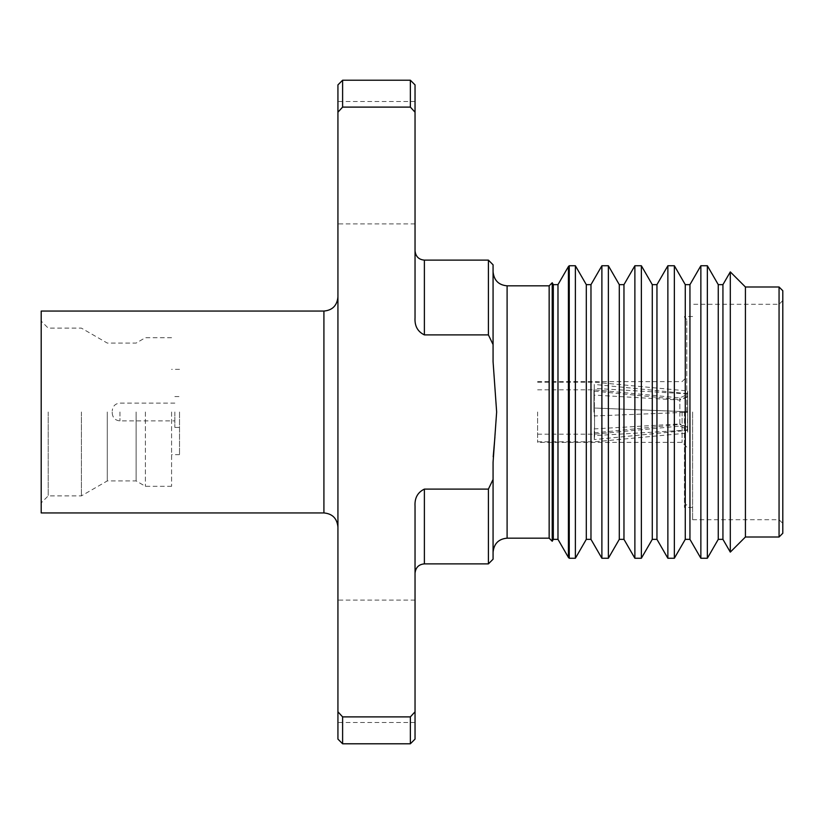 <?xml version="1.0" encoding="UTF-8"?>
<svg xmlns="http://www.w3.org/2000/svg" width="824" height="824" viewBox="0 0 824 824"><rect width="100%" height="100%" fill="white"/><g stroke="black" fill="none" stroke-linecap="round" stroke-linejoin="round"><path stroke-width="0.62" stroke-dasharray="4.12 3.09" d="M537.619 412L537.619 442.375L537.619 412M687.7 430.097L687.7 393.903L687.7 430.097L594.66 435.597L594.248 388.413L594.248 395.098L594.248 391.122L679.851 399.516L679.851 397.889L679.851 411.454L594.248 408.024L594.248 412L594.248 388.413M594.66 435.597L594.248 439.553L594.248 428.902L679.851 423.938L679.851 400.062L594.248 395.098M687.381 412.247L679.851 412.546L679.851 426.111L687.381 429.551L687.7 412.237L594.66 415.955L594.248 439.553M594.66 415.955L594.248 412L594.248 415.976L679.851 412.546M593.939 412L593.939 389.803L593.939 412M687.7 393.903L594.66 388.403M686.773 412L686.773 319.475L686.773 412M684.435 412L684.435 507.471L684.435 412M682.097 412L682.097 442.375L682.097 412M174.843 412L174.843 427.419L174.843 412M179.519 412L179.519 454.642L179.519 412M112.229 412L112.229 413.164L112.229 412M692.613 412L692.613 519.707L692.613 412M623.964 284.641L623.964 539.36M619.288 284.641L619.288 539.36M634.882 265.74L634.882 558.26M641.36 558.26L641.36 265.74M652.278 284.641L652.278 539.36M656.955 284.641L656.955 539.36M667.873 265.74L667.873 558.26M674.351 558.26L674.351 265.74M685.269 284.641L685.269 539.36M689.946 284.641L689.946 539.36M700.864 265.74L700.864 558.26M707.352 558.26L707.352 265.74M718.26 284.641L718.26 539.36M722.936 284.641L722.936 539.36M730.301 271.889L730.301 552.111M745.421 286.999L745.421 537.001M779.061 286.999L779.061 537.001M782.8 290.738L782.8 533.262M608.37 558.26L608.37 265.74M601.891 265.74L601.891 558.26M590.973 284.641L590.973 539.36M586.297 284.641L586.297 539.36M575.379 558.26L575.379 265.74M569.25 265.74L569.25 558.26M568.416 266.564L568.416 557.436M557.982 284.641L557.982 539.36M553.306 284.641L553.306 539.36M552.224 541.244L552.224 282.756M549.155 285.825L549.155 538.175M493.071 462.326L493.071 552.193L493.071 462.326L493.071 479.434L488.405 489.106L424.381 489.106C417.655 492.35 414.544 498.046 415.038 506.183L415.038 711.802L410.362 716.89L342.609 716.89L342.609 743.784M493.071 264.803L493.071 361.674L493.071 271.807L493.071 361.674L496.645 412L494.915 437.173M337.933 162.699L337.933 101.486L337.933 162.699M415.038 162.699L415.038 101.486L415.038 162.699M337.933 661.301L337.933 722.514L337.933 661.301M415.038 661.301L415.038 722.514L415.038 661.301M337.933 412L337.933 526.958L337.933 412M41.2 311.06L41.2 512.94M48.214 412L48.214 495.883L48.214 412M81.391 412L81.391 495.883L81.391 412M107.285 412L107.285 480.928L107.285 412M136.104 412L136.104 480.928L136.104 412M145.405 412L145.405 486.304L145.405 412M171.577 412L171.577 486.304L171.577 412M782.8 412L782.8 300.554L782.8 412M410.362 716.89L410.362 743.784M415.038 711.802L415.038 739.107M488.405 489.106L488.405 563.874M493.071 479.434L493.071 559.197M488.405 260.127L488.405 334.894L493.071 344.566M415.038 84.893L415.038 317.817C414.544 325.954 417.665 331.65 424.381 334.894L488.405 334.894M410.362 80.216L410.362 107.11L415.038 112.198M410.362 107.11L342.609 107.11L342.609 80.216M342.609 716.89L337.933 711.802L337.933 739.107M337.933 711.802L337.933 112.198L342.609 107.11M337.933 84.893L337.933 112.198M41.2 412L41.2 321.113L41.2 412M537.619 389.803L593.939 389.803L679.851 397.889L687.381 394.449L687.7 390.967L687.7 411.763L594.66 408.045M537.619 382.212L594.66 382.212L687.7 390.967L687.7 411.763M687.7 412.237L687.7 433.033L687.7 430.324L594.66 439.553M537.619 441.788L594.66 441.788L687.7 433.033L687.381 427.326L687.7 430.324M537.619 434.197L593.939 434.197L679.851 426.111L679.851 424.484L687.381 427.326M687.381 411.753L679.851 411.454M687.381 396.674L679.851 399.516M687.381 396.921L679.851 400.062M687.381 427.079L679.851 423.938M594.248 435.587L594.248 428.902M594.248 384.447L594.248 391.122M687.7 393.676L594.66 384.447M594.248 432.878L679.851 424.484M119.944 412L119.944 420.879L119.944 412M507.1 285.825L507.1 538.175M323.914 311.06L323.914 512.94M424.381 489.106L424.381 563.874M424.381 260.127L424.381 334.894M686.773 319.475L684.435 317.137M686.773 447.051L682.097 442.375L537.619 442.375M174.843 427.419L179.519 427.419M112.229 413.164C112.734 417.892 115.298 420.467 119.944 420.879L174.843 420.879M692.613 507.471L684.435 507.471M692.613 519.707L779.061 519.707L782.8 523.446M415.038 223.912L337.933 223.912M415.038 722.514L337.933 722.514M171.577 486.304L145.405 486.304L136.104 480.928L107.285 480.928L81.391 495.883L48.214 495.883L41.2 502.887M179.519 454.642L171.577 454.642M782.8 300.554L779.061 304.293L692.613 304.293M415.038 101.486L337.933 101.486M415.038 600.088L337.933 600.088M171.577 337.696L145.405 337.696L136.104 343.072L107.285 343.072L81.391 328.117L48.214 328.117L41.2 321.113M179.519 369.358L171.577 369.358M692.613 316.529L684.435 316.529M174.843 403.121L119.944 403.121C115.298 403.533 112.734 406.108 112.229 410.836M174.843 396.581L179.519 396.581M537.619 381.625L682.097 381.625L686.773 376.949M686.773 504.525L684.435 506.863"/><path stroke-width="1.24" d="M619.288 284.641L619.288 539.36L623.964 539.36L623.964 284.641L619.288 284.641L608.37 265.74L608.37 558.26L601.891 558.26L601.891 265.74L608.37 265.74M623.964 539.36L634.882 558.26L634.882 265.74L623.964 284.641M652.278 284.641L656.955 284.641L656.955 539.36L652.278 539.36L652.278 284.641L641.36 265.74L641.36 558.26L634.882 558.26M656.955 539.36L667.873 558.26L667.873 265.74L656.955 284.641M685.269 284.641L689.946 284.641L689.946 539.36L685.269 539.36L685.269 284.641L674.351 265.74L674.351 558.26L667.873 558.26M689.946 539.36L700.864 558.26L700.864 265.74L689.946 284.641M718.26 284.641L722.936 284.641L722.936 539.36L718.26 539.36L718.26 284.641L707.352 265.74L707.352 558.26L700.864 558.26M722.936 539.36L730.301 552.111L730.301 271.889L722.936 284.641M779.061 537.001L779.061 286.999L782.8 290.738L782.8 533.262L779.061 537.001L745.421 537.001L745.421 286.999L730.301 271.889M601.891 558.26L590.973 539.36L590.973 284.641L601.891 265.74M590.973 539.36L586.297 539.36L586.297 284.641L575.379 265.74L575.379 558.26L569.25 558.26L569.25 265.74L575.379 265.74M568.416 266.564L557.982 284.641L557.982 539.36L568.416 557.436L568.416 266.564L569.25 265.74M553.306 412L553.306 284.641L552.224 282.756L552.224 541.244L553.306 539.36L553.306 412M552.224 541.244L549.155 538.175L549.155 285.825L552.224 282.756M410.362 743.784L342.609 743.784L342.609 716.89L410.362 716.89L410.362 743.784L415.038 739.107L415.038 506.183C414.544 498.046 417.655 492.35 424.381 489.106L488.405 489.106L488.405 563.874L493.071 559.197L493.071 462.326L496.645 412L493.071 361.674L493.071 264.803L488.405 260.127L424.381 260.127C418.757 259.622 415.646 256.511 415.038 250.784M494.915 437.173L493.205 456.784M323.914 311.06L323.914 512.94L41.2 512.94L41.2 311.06L323.914 311.06C332.35 310.308 337.026 305.642 337.933 297.042M410.362 716.89L415.038 711.802M488.405 489.106L493.071 479.434M493.071 344.566L488.405 334.894L488.405 260.127M488.405 334.894L424.381 334.894C417.655 331.65 414.544 325.954 415.038 317.817L415.038 84.893L410.362 80.216L342.609 80.216L342.609 107.11L337.933 112.198L337.933 711.802L342.609 716.89M415.038 112.198L410.362 107.11L410.362 80.216M410.362 107.11L342.609 107.11M342.609 743.784L337.933 739.107L337.933 711.802M337.933 112.198L337.933 84.893L342.609 80.216M549.155 538.175L507.1 538.175L507.1 285.825C498.654 285.073 493.988 280.407 493.071 271.807M488.405 563.874L424.381 563.874L424.381 489.106M424.381 334.894L424.381 260.127M641.36 265.74L634.882 265.74M674.351 265.74L667.873 265.74M707.352 265.74L700.864 265.74M779.061 286.999L745.421 286.999M590.973 284.641L586.297 284.641M557.982 284.641L553.306 284.641M549.155 285.825L507.1 285.825M507.1 538.175C498.654 538.927 493.988 543.593 493.071 552.193M323.914 512.94C332.35 513.692 337.026 518.358 337.933 526.958M652.278 539.36L641.36 558.26M685.269 539.36L674.351 558.26M718.26 539.36L707.352 558.26M745.421 537.001L730.301 552.111M619.288 539.36L608.37 558.26M586.297 539.36L575.379 558.26M568.416 557.436L569.25 558.26M557.982 539.36L553.306 539.36M424.381 563.874C418.757 564.378 415.646 567.489 415.038 573.216"/></g></svg>
